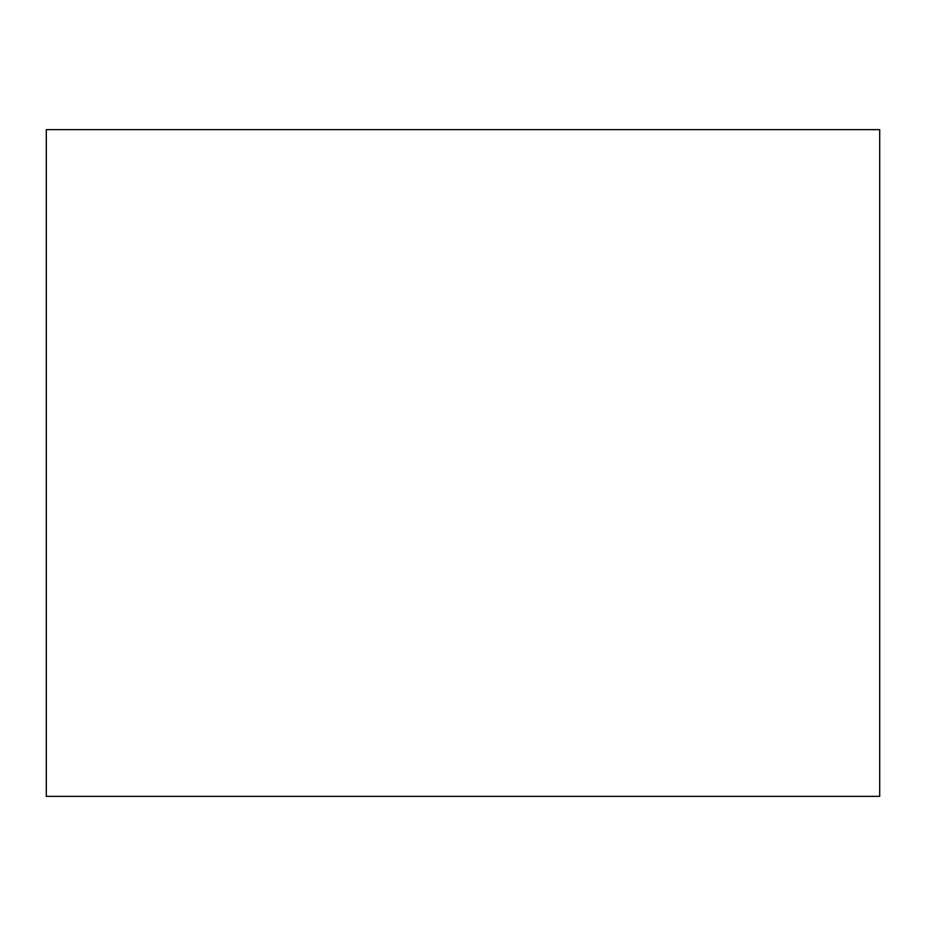 <?xml version="1.0" encoding="UTF-8"?>
<svg xmlns="http://www.w3.org/2000/svg" width="926" height="926" viewBox="0 0 926 926"><rect width="100%" height="100%" fill="white"/><g stroke="black" fill="none" stroke-linecap="round" stroke-linejoin="round"><path stroke-width="1.39" d="M879.7 796.36L46.3 796.36L46.3 129.64L879.7 129.64L879.7 796.36"/></g></svg>
